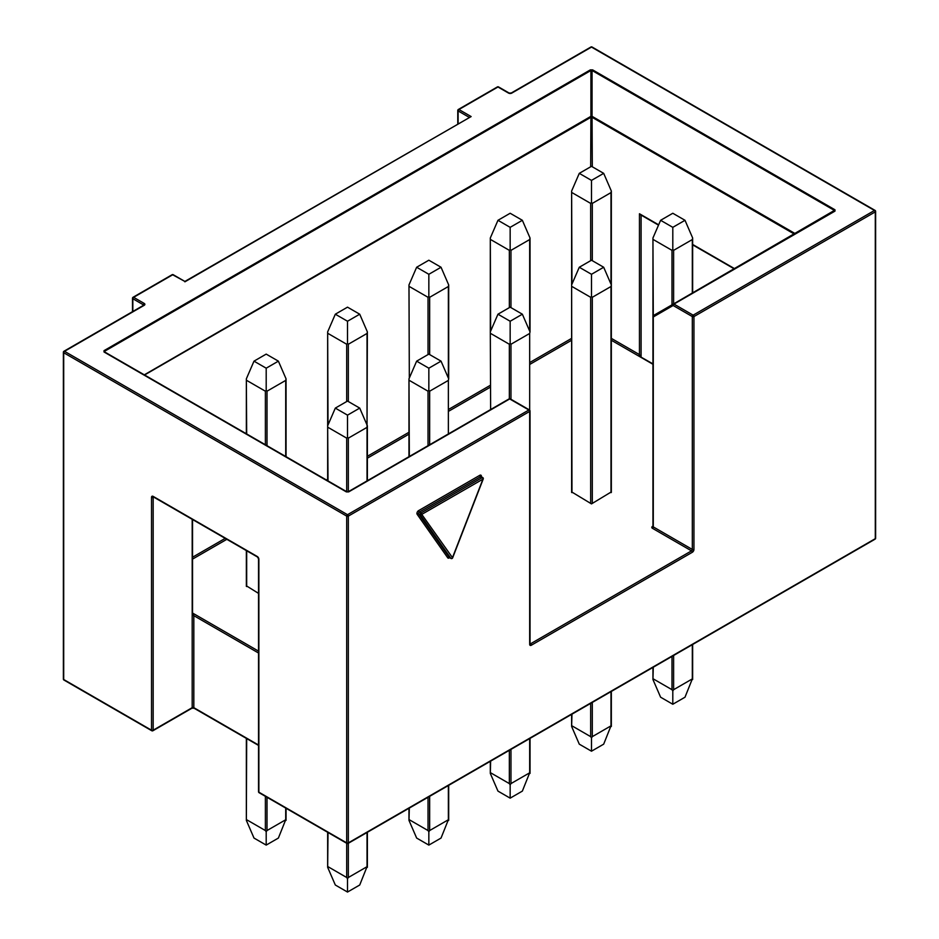 <?xml version="1.0" encoding="UTF-8"?>
<svg xmlns="http://www.w3.org/2000/svg" width="939" height="939" viewBox="0 0 939 939"><rect width="100%" height="100%" fill="white"/><g stroke="black" fill="none" stroke-linecap="round" stroke-linejoin="round"><path stroke-width="1.41" d="M348.334 491.696L348.334 438.149L347.512 437.245L346.702 438.149L346.702 491.696M346.702 843.281L346.702 877.496L347.512 878.787L348.334 877.496L348.334 843.281M348.334 438.149L367.032 427.351L367.032 480.897M348.334 401.528L348.334 344.249L367.032 333.451L367.372 331.878L367.032 427.351M367.372 480.709L367.372 425.778L359.719 408.101L347.512 415.144L347.512 437.245M367.032 832.482L367.032 866.697L348.334 877.496M347.512 878.787L347.512 892.05L359.719 885.008L367.032 866.697M347.512 892.05L335.317 885.008L327.664 867.331L328.004 832.482M328.004 480.897L327.664 425.778L335.317 408.101L347.512 401.059L359.719 408.101M346.702 877.496L328.004 866.697M347.512 415.144L335.317 408.101M328.004 427.351L346.702 438.149M429.651 444.746L429.651 391.199L428.841 390.295L428.031 391.199L428.031 445.685M428.031 797.27L428.031 830.546L428.841 831.837L429.651 830.546L429.651 796.331M429.651 391.199L448.361 380.401L448.361 433.947M409.322 456.483L408.981 378.828L416.646 361.151L428.841 354.109L441.037 361.151L448.689 378.828L448.361 380.401M441.037 361.151L428.841 368.194L428.841 390.295M448.361 785.532L448.361 819.747L429.651 830.546M428.841 831.837L428.841 845.1L441.037 838.058L448.361 819.747M428.841 845.1L416.646 838.058L408.981 820.381L409.322 808.068M428.031 830.546L409.322 819.747M428.841 368.194L416.646 361.151M409.322 380.401L428.031 391.199M510.969 399.286L510.969 344.249L510.159 343.345L509.349 344.249L509.349 398.77M509.349 750.32L509.349 783.596L510.159 784.887L510.969 783.596L510.969 749.381M510.969 344.249L529.678 333.451L529.678 410.132M490.639 409.533L490.311 331.878L497.963 314.201L510.159 307.159L522.354 314.201L530.019 331.878L529.678 333.451M522.354 314.201L510.159 321.244L510.159 343.345M529.678 738.582L529.678 772.797L510.969 783.596M510.159 784.887L510.159 798.15L522.354 791.108L529.678 772.797M510.159 798.15L497.963 791.108L490.311 773.431L490.639 761.118M509.349 783.596L490.639 772.797M510.159 321.244L497.963 314.201M490.639 333.451L509.349 344.249M592.298 503.433L592.298 297.299L591.488 296.395L590.666 297.299L590.666 503.433M590.666 703.37L590.666 736.646L591.488 737.937L592.298 736.646L592.298 702.431M592.298 297.299L610.996 286.501L610.996 492.635M571.968 492.635L571.628 284.928L579.281 267.251L591.488 260.209L603.683 267.251L611.336 284.928L610.996 286.501M603.683 267.251L591.488 274.294L591.488 296.395M610.996 691.632L610.996 725.847L592.298 736.646M591.488 737.937L591.488 751.2L603.683 744.158L610.996 725.847M591.488 751.2L579.281 744.158L571.628 726.469L571.968 714.168M590.666 736.646L571.968 725.847M591.488 274.294L579.281 267.251M571.968 286.501L590.666 297.299M673.615 303.896L673.615 250.349L672.805 249.434L671.995 250.349L671.995 304.835M671.995 656.42L671.995 689.696L672.805 690.987L673.615 689.696L673.615 655.481M673.615 250.349L692.325 239.551L692.325 293.097M653.286 315.68L652.945 237.978L660.61 220.301L672.805 213.259L685.001 220.301L692.653 237.978L692.325 239.551M685.001 220.301L672.805 227.344L672.805 249.434M692.325 644.682L692.325 678.897L673.615 689.696M672.805 690.987L672.805 704.25L685.001 697.208L692.325 678.897M672.805 704.25L660.61 697.208L652.945 679.519L653.286 667.218M671.995 689.696L653.286 678.897M672.805 227.344L660.61 220.301M653.286 239.551L671.995 250.349M267.005 445.685L267.005 391.199L266.195 390.295L265.385 391.199L265.385 444.746M265.385 796.331L265.385 830.546L266.195 831.837L267.005 830.546L267.005 797.27M267.005 391.199L285.714 380.401L285.714 456.483M246.675 433.947L246.347 378.828L254 361.151L266.195 354.109L278.39 361.151L286.055 378.828L285.714 380.401M278.39 361.151L266.195 368.194L266.195 390.295M285.714 808.068L285.714 819.747L267.005 830.546M266.195 831.837L266.195 845.1L278.39 838.058L285.714 819.747M266.195 845.1L254 838.058L246.347 820.381L246.675 738.582M265.385 830.546L246.675 819.747M266.195 368.194L254 361.151M246.675 380.401L265.385 391.199M348.334 344.249L347.512 343.345L346.702 344.249L346.702 401.528M367.372 331.878L359.719 314.201L347.512 321.244L347.512 343.345M328.004 425.003L327.664 331.878L335.317 314.201L347.512 307.159L359.719 314.201M347.512 321.244L335.317 314.201M328.004 333.451L346.702 344.249M429.651 354.578L429.651 297.299L428.841 296.395L428.031 297.299L428.031 354.578M429.651 297.299L448.361 286.501L448.361 378.053M409.322 378.053L408.981 284.928L416.646 267.251L428.841 260.209L441.037 267.251L448.689 284.928L448.361 286.501M441.037 267.251L428.841 274.294L428.841 296.395M428.841 274.294L416.646 267.251M409.322 286.501L428.031 297.299M510.969 307.628L510.969 250.349L510.159 249.434L509.349 250.349L509.349 307.628M510.969 250.349L529.678 239.551L529.678 331.103M490.639 331.103L490.311 237.978L497.963 220.301L510.159 213.259L522.354 220.301L530.019 237.978L529.678 239.551M522.354 220.301L510.159 227.344L510.159 249.434M510.159 227.344L497.963 220.301M490.639 239.551L509.349 250.349M592.298 260.678L592.298 203.399L591.488 202.484L590.666 203.399L590.666 260.678M592.298 203.399L610.996 192.601L610.996 284.153M571.968 284.153L571.628 191.028L579.281 173.351L591.488 166.309L603.683 173.351L611.336 191.028L610.996 192.601M603.683 173.351L591.488 180.394L591.488 202.484M591.488 180.394L579.281 173.351M571.968 192.601L590.666 203.399M452.481 557.66L421.764 514.384A1.15 0.669 -120 0 0 420.954 512.976A1.15 0.669 120 0 0 420.249 514.783A1.15 0.904 -35.1 0 0 421.764 514.384L483.233 478.984A1.15 1.15 0 0 0 482.74 477.575A1.15 0.669 120 0 0 482.165 477.634A1.15 0.669 60 0 1 482.975 479.043L452.375 557.93A1.15 0.904 144.9 0 1 450.849 558.329A1.15 0.669 120 0 0 451.471 558.447M794.711 233.975L834.395 210.406A1.15 0.669 -60 0 1 834.971 209.796L592.638 69.885A1.15 0.669 120 0 0 592.063 70.495L590.913 70.495A1.15 0.669 -120 0 0 590.338 69.885L104.029 350.646A1.15 0.669 60 0 1 104.605 351.256L590.913 70.495L590.913 116.342L592.063 116.342L592.063 70.495L834.395 210.406L673.38 304.036A1.15 0.939 60 0 0 673.146 305.492A1.15 0.669 -60 0 1 673.956 304.083A1.15 0.669 -120 0 0 673.38 304.036L653.521 315.492A1.15 1.15 0 0 0 653.286 316.959A1.15 0.939 -120 0 1 653.521 315.492M144.301 374.837L590.913 116.342L590.666 166.778M592.298 166.778L592.063 116.342L794.687 233.33L793.971 234.41M458.115 109.992A1.15 0.669 0 0 0 458.115 110.931A1.15 0.669 -60 0 1 458.925 109.523A1.15 0.669 -120 0 0 458.115 109.992M145.029 375.26L104.605 351.925A1.15 0.669 120 0 0 104.029 351.984L346.362 491.895A1.15 0.669 -60 0 1 346.937 491.836L104.605 351.925M510.992 93.384A1.15 0.669 60 0 1 511.215 93.031L590.913 47.02A1.15 0.669 60 0 1 591.488 47.079L874.479 210.465A1.15 0.669 60 0 1 875.301 211.874A1.15 0.669 0 0 0 875.301 210.935A1.15 0.669 120 0 0 874.479 210.465L693.135 315.164A1.15 0.669 120 0 0 692.325 316.572A1.15 0.669 -0 0 0 693.944 316.572A1.15 0.669 -120 0 0 693.135 315.164L673.956 304.083L834.971 211.122A1.15 0.669 -120 0 0 834.395 211.064M497.388 86.928A1.15 0.669 60 0 1 497.963 86.987A1.15 0.669 -60 0 1 498.539 86.928A1.15 1.15 0 0 0 497.388 86.928L458.349 109.464M641.091 357.031L639.459 354.602L611.336 338.369M611.336 340.247L641.091 357.419M640.75 356.961L652.945 363.886M641.091 214.691L639.459 213.752L639.459 354.602A1.15 0.669 120 0 1 638.649 356.01L652.945 364.273M172.095 274.728A1.15 0.669 60 0 1 172.67 274.787A1.15 0.669 -60 0 1 173.245 274.728A1.15 1.15 0 0 0 172.095 274.728L133.068 297.264A1.15 0.669 -120 0 0 132.833 297.792A1.15 0.669 0 0 0 132.833 298.731A1.15 0.669 -60 0 1 133.643 297.323A1.15 0.669 -120 0 0 133.068 297.264A1.15 1.15 0 0 0 132.505 298.109M63.911 351.28A1.15 0.669 -120 0 0 63.699 351.785A1.15 0.669 0 0 0 63.699 352.724A1.15 0.669 -60 0 1 64.521 351.315L144.207 305.304A2.301 1.326 0 0 0 144.207 303.426L133.643 297.323L172.67 274.787L184.877 281.442M258.542 745.038L193.821 707.677L193.821 615.655L192.53 613.026M192.425 613.355L192.53 613.39A1.15 0.669 120 0 0 193.011 613.308L258.542 651.138M192.19 612.838L192.19 707.677L153.163 730.213A1.15 0.669 180 0 1 151.531 730.213A1.15 0.669 120 0 0 152.341 730.683A1.15 0.669 -120 0 0 152.869 730.765M191.38 708.147A1.15 0.669 -120 0 0 191.955 708.206L152.916 730.742A1.15 0.669 -120 0 0 153.163 730.213L153.163 497.33A1.15 0.669 60 0 1 153.315 496.86M509.877 398.84A1.15 0.939 60 0 0 509.114 398.875L348.087 491.836A1.15 0.669 60 0 1 348.662 491.895L509.689 398.934A1.15 0.669 -60 0 1 510.264 398.875A1.15 1.15 0 0 0 509.114 398.875A1.15 0.669 60 0 1 509.689 398.934L528.868 410.003A1.15 0.669 60 0 1 529.678 411.411A1.15 0.669 0 0 0 529.678 410.472A1.15 0.669 120 0 0 528.868 410.003L347.512 514.701A1.15 0.669 120 0 0 346.702 516.11A1.15 0.669 0 0 0 348.334 516.11A1.15 0.669 -120 0 0 347.512 514.701L64.521 351.315A1.15 0.669 -120 0 0 63.946 351.256L143.632 305.245A1.15 0.669 -120 0 1 144.207 305.304M348.087 491.836L346.937 491.836L348.087 491.836M184.877 281.829L471.132 116.565L458.925 109.523L497.963 86.987L508.539 93.09A2.301 1.326 0 0 0 511.79 93.09L591.488 47.079A1.15 0.669 -60 0 1 592.028 46.997L875.054 210.406A1.15 1.15 0 0 1 875.629 211.404L875.629 538.188A1.15 0.669 180 0 1 875.301 538.657A1.15 0.669 60 0 1 875.054 539.174A1.15 1.15 0 0 0 875.629 538.188M64.521 679.977A1.15 0.669 -60 0 1 63.699 679.507A1.15 0.669 180 0 1 63.371 679.038A1.15 1.15 0 0 0 63.946 680.036L151.766 730.742A1.15 1.15 0 0 0 152.799 730.8M259.692 792.657A1.15 0.669 -60 0 1 258.871 792.187A1.15 0.669 180 0 1 258.542 791.777M346.996 843.445A1.15 0.669 120 0 0 347.512 843.363A1.15 0.669 -120 0 0 348.334 842.893A1.15 0.669 180 0 1 346.702 842.893A1.15 0.669 120 0 0 346.937 843.422L259.117 792.716A1.15 1.15 0 0 1 258.542 791.847M471.132 116.565L184.701 281.536M258.542 593.389L246.347 585.795M571.628 191.028L571.628 397.995M611.336 397.995L611.336 191.028M611.336 491.895L591.488 503.903L571.628 491.895M652.945 237.978L652.945 444.945M246.675 586.546L246.675 550.77M367.032 333.451L367.032 425.003M449.581 557.602A1.15 0.669 -60 0 1 449.276 557.426L450.849 558.329L420.249 514.783L418.665 513.879A1.15 0.904 -35.1 0 0 417.151 514.29L447.762 557.836A1.15 0.904 144.9 0 1 449.276 557.426L418.665 513.879A1.15 0.669 -60 0 1 419.369 512.06L420.954 512.976L482.165 477.634L480.592 476.719A1.15 0.669 60 0 1 479.782 475.31L418.559 510.652A1.15 0.669 -120 0 0 419.369 512.06L480.592 476.719A1.15 0.669 -60 0 1 481.167 476.66L482.74 477.575M481.343 476.766A2.301 1.326 120 0 0 479.782 475.31M418.559 510.652A2.301 1.326 120 0 0 417.151 514.29M447.762 557.836A2.301 1.326 120 0 0 449.593 557.649M794.3 234.222A1.15 0.669 -0 0 0 793.971 233.858L592.298 117.422A1.15 0.669 -0 0 0 590.666 117.422L145.029 374.708A1.15 0.669 0 0 0 144.7 375.072M592.638 69.885L590.338 69.885M834.971 211.122L834.971 209.796M653.11 316.15A1.15 0.669 -0 0 0 652.945 316.49L652.945 526.439A1.15 0.669 180 0 0 653.286 526.908A1.15 0.669 -60 0 1 652.476 528.317L691.503 550.864L530.488 643.825A1.15 0.669 -60 0 1 530.007 643.919M641.091 215.078L641.091 356.48A1.15 0.669 0 0 0 640.762 356.843M104.029 350.646L104.029 351.984M652.945 526.169L652.476 526.439A2.301 1.326 0 0 0 652.476 528.317M652.476 526.439A1.15 0.669 -120 0 0 652.957 526.533L652.945 527.871M258.542 653.016L193.821 615.655A1.15 0.669 0 0 0 192.19 615.655L192.19 519.314M508.539 93.09A1.15 0.669 -60 0 1 509.337 93.384M498.539 86.928L509.114 93.031L511.215 93.031A1.15 0.669 60 0 1 511.79 93.09M734.603 268.683L692.653 244.457M658.65 224.82L639.459 213.752M346.362 491.895L348.662 491.895M529.678 644.295A2.301 1.326 120 0 0 531.31 645.234L692.325 552.273A2.301 1.326 120 0 0 693.944 549.456L693.944 316.572L875.301 211.874L875.301 538.657L348.334 842.893L348.334 516.11L529.678 411.411L529.678 644.295A1.15 0.669 0 0 0 530.019 643.825L530.019 410.942A1.15 1.15 0 0 0 529.443 409.944L510.264 398.875M692.325 552.273A1.15 0.669 -120 0 0 691.503 550.864A1.15 0.669 -60 0 0 692.325 549.456L653.286 526.908L653.286 316.959L673.146 305.492L692.325 316.572L692.325 549.456A1.15 0.669 0 0 0 693.944 549.456M193.821 707.677A1.15 0.669 0 0 0 192.19 707.677A1.15 0.669 -120 0 1 191.955 708.206L194.056 708.206A1.15 0.669 120 0 1 193.821 707.677M153.163 496.391A1.15 0.669 120 0 0 153.397 496.919L257.486 557.015A1.15 0.669 -60 0 1 257.251 556.487L153.163 496.391A2.301 1.326 -120 0 0 151.531 497.33L151.531 730.213L63.699 679.507L63.699 352.724L346.702 516.11L346.702 842.893L347.512 843.363M153.632 497.06L153.163 497.33A1.15 0.669 180 0 1 151.531 497.33M132.833 311.49L132.833 298.731L143.397 304.835A1.15 0.669 180 0 1 143.726 305.21M143.397 305.386L143.397 304.835A1.15 0.669 -60 0 1 144.207 303.426M530.019 643.544L530.488 643.825A1.15 0.669 60 0 1 531.31 645.234M346.702 842.893L258.871 792.187L258.871 559.304A2.301 1.326 -120 0 0 257.251 556.487M257.908 557.027A1.15 0.669 -60 0 1 257.486 557.015L258.542 558.834A1.15 0.669 180 0 1 258.741 558.47M258.871 559.304A1.15 0.669 180 0 1 258.542 558.834L258.542 791.718M192.53 559.116L226.827 539.315M367.372 458.173L408.981 434.147M448.689 411.223L490.311 387.197M530.019 364.273L571.628 340.247M571.628 338.369L530.019 362.395M490.311 385.319L448.689 409.345M408.981 432.269L367.372 456.295M327.664 479.219L326.373 479.958M225.196 538.376L192.53 557.238M458.115 123.69L458.115 110.931L469.16 117.305M327.664 331.878L327.664 480.709M327.664 832.294L327.664 867.331M367.372 832.294L367.372 867.331M408.981 378.828L408.981 456.683M408.981 808.268L408.981 820.381M448.689 378.828L448.689 284.928M448.689 785.344L448.689 820.381M490.311 331.878L490.311 237.978M490.311 761.318L490.311 773.431M530.019 331.878L530.019 237.978M530.019 738.383L530.019 773.431M571.628 284.928L571.628 492.447M571.628 714.368L571.628 726.469M611.336 284.928L611.336 492.447M611.336 691.433L611.336 726.469M652.945 667.406L652.945 679.519M692.653 237.978L692.653 292.898M692.653 644.483L692.653 679.519M246.347 378.828L246.347 433.748M246.347 550.583L246.347 586.347M246.347 738.383L246.347 820.381M286.055 378.828L286.055 456.683M286.055 808.268L286.055 820.381M480.932 477.376L481.167 476.66M449.323 557.473L450.978 558.459A1.15 1.15 0 0 0 452.575 557.989M452.633 557.872L483.233 478.984M458.232 109.546A1.15 1.15 0 0 0 457.774 110.462L457.774 123.878M185.042 281.536L173.245 274.728M640.281 214.608L658.509 225.137M692.653 244.856L734.275 268.871M591.922 46.95A1.15 1.15 0 0 0 591.042 46.95M63.817 351.339A1.15 1.15 0 0 0 63.371 352.254L63.371 679.038M347.066 843.48A1.15 1.15 0 0 0 348.087 843.422L875.054 539.174M258.542 745.425L194.056 708.206M132.493 311.678L132.493 298.262M192.53 519.513L192.53 613.39"/></g></svg>

